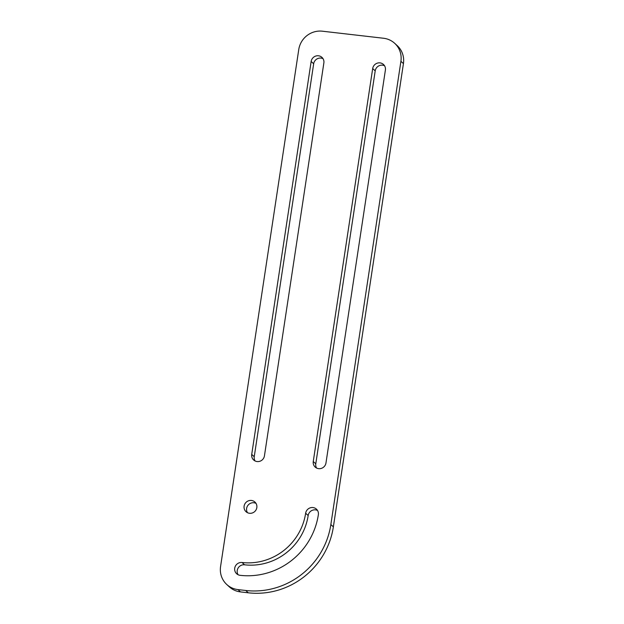 <?xml version="1.0" encoding="UTF-8"?>
<svg xmlns="http://www.w3.org/2000/svg" width="624" height="624" viewBox="0 0 624 624"><rect width="100%" height="100%" fill="white"/><g stroke="black" fill="none" stroke-linecap="round" stroke-linejoin="round"><path stroke-width="0.94" d="M247.455 512.678A6.56 6.318 132.5 0 1 255.996 503.365M249.499 513.279A6.56 6.318 -47.5 0 0 254.904 502.031A6.56 6.318 -47.5 0 0 244.694 504.247A6.56 6.318 -47.5 0 0 249.499 513.279M316.602 468.055A6.56 6.318 132.5 0 1 315.775 463.819L375.203 70.871A6.56 6.318 132.5 0 1 384.571 65.793M313.256 461.51A6.56 6.318 -47.5 0 0 318.646 468.655A6.56 6.318 -47.5 0 0 325.97 462.977L385.398 70.028A6.56 6.318 -47.5 0 0 376.958 63.274A6.56 6.318 -47.5 0 0 372.684 68.562L313.256 461.51L315.775 463.819M255.068 460.957A6.56 6.318 132.5 0 1 254.241 456.713L313.669 63.773A6.56 6.318 132.5 0 1 323.037 58.695M251.722 454.405A6.56 6.318 -47.5 0 0 257.111 461.549A6.56 6.318 -47.5 0 0 264.436 455.879L323.864 62.93A6.56 6.318 -47.5 0 0 315.424 56.176A6.56 6.318 -47.5 0 0 311.15 61.464L251.722 454.405L254.241 456.713M394.703 43.329L397.215 45.63A21.169 20.389 132.5 0 1 403.432 63.609L400.912 61.3A21.169 20.389 -47.5 0 0 394.703 43.329A21.169 20.389 -47.5 0 0 383.526 38.251L322.405 31.2A21.169 20.389 -47.5 0 0 298.763 49.514L220.568 566.545A21.169 20.389 -47.5 0 0 226.785 584.516A21.169 20.389 -47.5 0 0 237.955 589.594L240.474 591.903A21.169 20.389 132.5 0 1 229.297 586.825L226.785 584.516M403.432 63.609L333.364 526.867A76.206 73.398 132.5 0 1 248.266 592.8L240.474 591.903M400.912 61.3L330.853 524.558L333.364 526.867M248.266 592.8L245.747 590.491L237.955 589.594M238.072 574.727A6.56 6.318 132.5 0 1 244.569 564.806A56.94 54.842 -47.5 0 0 308.162 515.541A6.56 6.318 132.5 0 1 317.53 510.463M318.357 514.699A6.56 6.318 -47.5 0 0 309.917 507.944A6.56 6.318 -47.5 0 0 305.643 513.232A56.94 54.842 132.5 0 1 242.057 562.505A6.56 6.318 -47.5 0 0 236.652 573.752A6.56 6.318 -47.5 0 0 240.115 575.32A70.067 67.486 -47.5 0 0 318.357 514.699M245.747 590.491A76.206 73.398 -47.5 0 0 330.853 524.558M311.15 61.464L313.669 63.773M372.684 68.562L375.203 70.871M305.643 513.232L308.162 515.541M242.057 562.505L244.569 564.806"/></g></svg>
